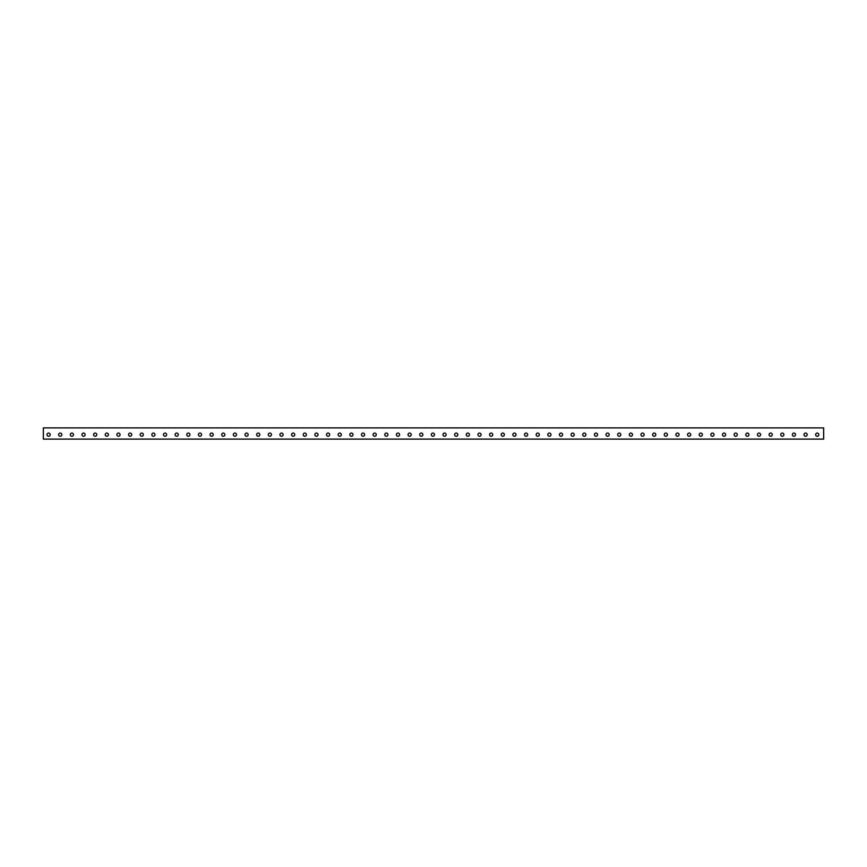 <?xml version="1.0" encoding="UTF-8"?>
<svg xmlns="http://www.w3.org/2000/svg" width="867" height="867" viewBox="0 0 867 867"><rect width="100%" height="100%" fill="white"/><g stroke="black" fill="none" stroke-linecap="round" stroke-linejoin="round"><path stroke-width="1.3" d="M823.65 427.875L43.35 427.875L43.35 439.125L823.65 439.125L823.65 427.875M817.245 436.253A1.593 1.593 0 0 1 815.869 433.868A1.593 1.593 0 0 1 818.621 433.868A1.593 1.593 0 0 1 817.245 436.253M805.595 436.253A1.593 1.593 0 0 1 804.218 433.868A1.593 1.593 0 0 1 806.982 433.868A1.593 1.593 0 0 1 805.595 436.253M793.955 436.253A1.593 1.593 0 0 1 792.579 433.868A1.593 1.593 0 0 1 795.332 433.868A1.593 1.593 0 0 1 793.955 436.253M782.305 436.253A1.593 1.593 0 0 1 780.929 433.868A1.593 1.593 0 0 1 783.681 433.868A1.593 1.593 0 0 1 782.305 436.253M770.655 436.253A1.593 1.593 0 0 1 769.278 433.868A1.593 1.593 0 0 1 772.042 433.868A1.593 1.593 0 0 1 770.655 436.253M759.015 436.253A1.593 1.593 0 0 1 757.639 433.868A1.593 1.593 0 0 1 760.392 433.868A1.593 1.593 0 0 1 759.015 436.253M747.365 436.253A1.593 1.593 0 0 1 745.988 433.868A1.593 1.593 0 0 1 748.741 433.868A1.593 1.593 0 0 1 747.365 436.253M735.725 436.253A1.593 1.593 0 0 1 734.338 433.868A1.593 1.593 0 0 1 737.102 433.868A1.593 1.593 0 0 1 735.725 436.253M724.075 436.253A1.593 1.593 0 0 1 722.699 433.868A1.593 1.593 0 0 1 725.451 433.868A1.593 1.593 0 0 1 724.075 436.253M712.425 436.253A1.593 1.593 0 0 1 711.048 433.868A1.593 1.593 0 0 1 713.812 433.868A1.593 1.593 0 0 1 712.425 436.253M700.785 436.253A1.593 1.593 0 0 1 699.398 433.868A1.593 1.593 0 0 1 702.162 433.868A1.593 1.593 0 0 1 700.785 436.253M689.135 436.253A1.593 1.593 0 0 1 687.759 433.868A1.593 1.593 0 0 1 690.511 433.868A1.593 1.593 0 0 1 689.135 436.253M677.485 436.253A1.593 1.593 0 0 1 676.108 433.868A1.593 1.593 0 0 1 678.872 433.868A1.593 1.593 0 0 1 677.485 436.253M665.845 436.253A1.593 1.593 0 0 1 664.469 433.868A1.593 1.593 0 0 1 667.222 433.868A1.593 1.593 0 0 1 665.845 436.253M654.195 436.253A1.593 1.593 0 0 1 652.818 433.868A1.593 1.593 0 0 1 655.571 433.868A1.593 1.593 0 0 1 654.195 436.253M642.555 436.253A1.593 1.593 0 0 1 641.168 433.868A1.593 1.593 0 0 1 643.932 433.868A1.593 1.593 0 0 1 642.555 436.253M630.905 436.253A1.593 1.593 0 0 1 629.529 433.868A1.593 1.593 0 0 1 632.281 433.868A1.593 1.593 0 0 1 630.905 436.253M619.255 436.253A1.593 1.593 0 0 1 617.878 433.868A1.593 1.593 0 0 1 620.631 433.868A1.593 1.593 0 0 1 619.255 436.253M607.615 436.253A1.593 1.593 0 0 1 606.228 433.868A1.593 1.593 0 0 1 608.992 433.868A1.593 1.593 0 0 1 607.615 436.253M595.965 436.253A1.593 1.593 0 0 1 594.589 433.868A1.593 1.593 0 0 1 597.341 433.868A1.593 1.593 0 0 1 595.965 436.253M584.315 436.253A1.593 1.593 0 0 1 582.938 433.868A1.593 1.593 0 0 1 585.702 433.868A1.593 1.593 0 0 1 584.315 436.253M572.675 436.253A1.593 1.593 0 0 1 571.299 433.868A1.593 1.593 0 0 1 574.052 433.868A1.593 1.593 0 0 1 572.675 436.253M561.025 436.253A1.593 1.593 0 0 1 559.649 433.868A1.593 1.593 0 0 1 562.401 433.868A1.593 1.593 0 0 1 561.025 436.253M549.385 436.253A1.593 1.593 0 0 1 547.998 433.868A1.593 1.593 0 0 1 550.762 433.868A1.593 1.593 0 0 1 549.385 436.253M537.735 436.253A1.593 1.593 0 0 1 536.359 433.868A1.593 1.593 0 0 1 539.111 433.868A1.593 1.593 0 0 1 537.735 436.253M526.085 436.253A1.593 1.593 0 0 1 524.708 433.868A1.593 1.593 0 0 1 527.461 433.868A1.593 1.593 0 0 1 526.085 436.253M514.445 436.253A1.593 1.593 0 0 1 513.058 433.868A1.593 1.593 0 0 1 515.822 433.868A1.593 1.593 0 0 1 514.445 436.253M502.795 436.253A1.593 1.593 0 0 1 501.419 433.868A1.593 1.593 0 0 1 504.171 433.868A1.593 1.593 0 0 1 502.795 436.253M491.145 436.253A1.593 1.593 0 0 1 489.768 433.868A1.593 1.593 0 0 1 492.532 433.868A1.593 1.593 0 0 1 491.145 436.253M479.505 436.253A1.593 1.593 0 0 1 478.129 433.868A1.593 1.593 0 0 1 480.882 433.868A1.593 1.593 0 0 1 479.505 436.253M467.855 436.253A1.593 1.593 0 0 1 466.479 433.868A1.593 1.593 0 0 1 469.231 433.868A1.593 1.593 0 0 1 467.855 436.253M456.215 436.253A1.593 1.593 0 0 1 454.828 433.868A1.593 1.593 0 0 1 457.592 433.868A1.593 1.593 0 0 1 456.215 436.253M444.565 436.253A1.593 1.593 0 0 1 443.189 433.868A1.593 1.593 0 0 1 445.941 433.868A1.593 1.593 0 0 1 444.565 436.253M432.915 436.253A1.593 1.593 0 0 1 431.538 433.868A1.593 1.593 0 0 1 434.291 433.868A1.593 1.593 0 0 1 432.915 436.253M421.275 436.253A1.593 1.593 0 0 1 419.888 433.868A1.593 1.593 0 0 1 422.652 433.868A1.593 1.593 0 0 1 421.275 436.253M409.625 436.253A1.593 1.593 0 0 1 408.249 433.868A1.593 1.593 0 0 1 411.001 433.868A1.593 1.593 0 0 1 409.625 436.253M397.975 436.253A1.593 1.593 0 0 1 396.598 433.868A1.593 1.593 0 0 1 399.362 433.868A1.593 1.593 0 0 1 397.975 436.253M386.335 436.253A1.593 1.593 0 0 1 384.959 433.868A1.593 1.593 0 0 1 387.712 433.868A1.593 1.593 0 0 1 386.335 436.253M374.685 436.253A1.593 1.593 0 0 1 373.309 433.868A1.593 1.593 0 0 1 376.061 433.868A1.593 1.593 0 0 1 374.685 436.253M363.045 436.253A1.593 1.593 0 0 1 361.658 433.868A1.593 1.593 0 0 1 364.422 433.868A1.593 1.593 0 0 1 363.045 436.253M351.395 436.253A1.593 1.593 0 0 1 350.019 433.868A1.593 1.593 0 0 1 352.771 433.868A1.593 1.593 0 0 1 351.395 436.253M339.745 436.253A1.593 1.593 0 0 1 338.368 433.868A1.593 1.593 0 0 1 341.121 433.868A1.593 1.593 0 0 1 339.745 436.253M328.105 436.253A1.593 1.593 0 0 1 326.718 433.868A1.593 1.593 0 0 1 329.482 433.868A1.593 1.593 0 0 1 328.105 436.253M316.455 436.253A1.593 1.593 0 0 1 315.079 433.868A1.593 1.593 0 0 1 317.831 433.868A1.593 1.593 0 0 1 316.455 436.253M304.805 436.253A1.593 1.593 0 0 1 303.428 433.868A1.593 1.593 0 0 1 306.192 433.868A1.593 1.593 0 0 1 304.805 436.253M293.165 436.253A1.593 1.593 0 0 1 291.789 433.868A1.593 1.593 0 0 1 294.542 433.868A1.593 1.593 0 0 1 293.165 436.253M281.515 436.253A1.593 1.593 0 0 1 280.139 433.868A1.593 1.593 0 0 1 282.891 433.868A1.593 1.593 0 0 1 281.515 436.253M269.865 436.253A1.593 1.593 0 0 1 268.488 433.868A1.593 1.593 0 0 1 271.252 433.868A1.593 1.593 0 0 1 269.865 436.253M258.225 436.253A1.593 1.593 0 0 1 256.849 433.868A1.593 1.593 0 0 1 259.601 433.868A1.593 1.593 0 0 1 258.225 436.253M246.575 436.253A1.593 1.593 0 0 1 245.198 433.868A1.593 1.593 0 0 1 247.951 433.868A1.593 1.593 0 0 1 246.575 436.253M234.935 436.253A1.593 1.593 0 0 1 233.548 433.868A1.593 1.593 0 0 1 236.312 433.868A1.593 1.593 0 0 1 234.935 436.253M223.285 436.253A1.593 1.593 0 0 1 221.909 433.868A1.593 1.593 0 0 1 224.661 433.868A1.593 1.593 0 0 1 223.285 436.253M211.635 436.253A1.593 1.593 0 0 1 210.258 433.868A1.593 1.593 0 0 1 213.022 433.868A1.593 1.593 0 0 1 211.635 436.253M199.995 436.253A1.593 1.593 0 0 1 198.619 433.868A1.593 1.593 0 0 1 201.372 433.868A1.593 1.593 0 0 1 199.995 436.253M188.345 436.253A1.593 1.593 0 0 1 186.969 433.868A1.593 1.593 0 0 1 189.721 433.868A1.593 1.593 0 0 1 188.345 436.253M176.695 436.253A1.593 1.593 0 0 1 175.318 433.868A1.593 1.593 0 0 1 178.082 433.868A1.593 1.593 0 0 1 176.695 436.253M165.055 436.253A1.593 1.593 0 0 1 163.679 433.868A1.593 1.593 0 0 1 166.431 433.868A1.593 1.593 0 0 1 165.055 436.253M153.405 436.253A1.593 1.593 0 0 1 152.028 433.868A1.593 1.593 0 0 1 154.781 433.868A1.593 1.593 0 0 1 153.405 436.253M141.765 436.253A1.593 1.593 0 0 1 140.378 433.868A1.593 1.593 0 0 1 143.142 433.868A1.593 1.593 0 0 1 141.765 436.253M130.115 436.253A1.593 1.593 0 0 1 128.739 433.868A1.593 1.593 0 0 1 131.491 433.868A1.593 1.593 0 0 1 130.115 436.253M118.465 436.253A1.593 1.593 0 0 1 117.088 433.868A1.593 1.593 0 0 1 119.852 433.868A1.593 1.593 0 0 1 118.465 436.253M106.825 436.253A1.593 1.593 0 0 1 105.449 433.868A1.593 1.593 0 0 1 108.202 433.868A1.593 1.593 0 0 1 106.825 436.253M95.175 436.253A1.593 1.593 0 0 1 93.799 433.868A1.593 1.593 0 0 1 96.551 433.868A1.593 1.593 0 0 1 95.175 436.253M83.525 436.253A1.593 1.593 0 0 1 82.148 433.868A1.593 1.593 0 0 1 84.912 433.868A1.593 1.593 0 0 1 83.525 436.253M71.885 436.253A1.593 1.593 0 0 1 70.509 433.868A1.593 1.593 0 0 1 73.261 433.868A1.593 1.593 0 0 1 71.885 436.253M60.235 436.253A1.593 1.593 0 0 1 58.858 433.868A1.593 1.593 0 0 1 61.611 433.868A1.593 1.593 0 0 1 60.235 436.253M48.595 436.253A1.593 1.593 0 0 1 47.208 433.868A1.593 1.593 0 0 1 49.972 433.868A1.593 1.593 0 0 1 48.595 436.253"/></g></svg>
